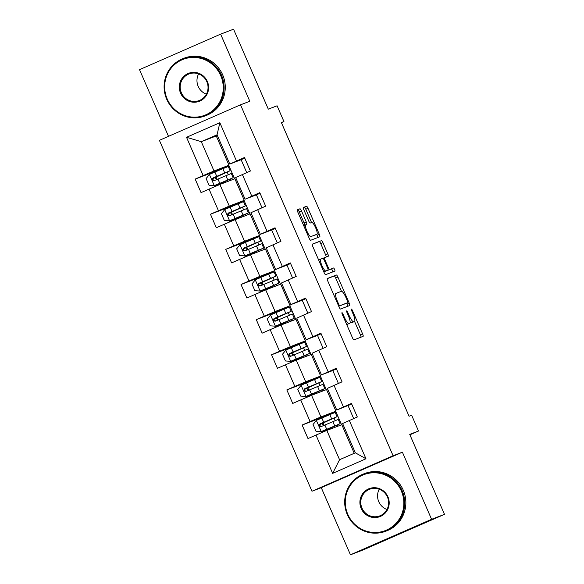 <?xml version="1.0" encoding="UTF-8"?>
<svg xmlns="http://www.w3.org/2000/svg" width="584" height="584" viewBox="0 0 584 584"><rect width="100%" height="100%" fill="white"/><g stroke="black" fill="none" stroke-linecap="round" stroke-linejoin="round"><path stroke-width="0.88" d="M341.969 312.688A1.686 0.38 66.4 0 0 341.961 312.688A1.686 0.38 66.4 0 0 342.282 314.367L352.495 337.859A2.409 0.54 66.4 0 0 353.962 339.873L363.087 336.377A2.409 0.54 66.4 0 0 363.095 336.377A2.409 0.54 66.4 0 0 362.635 333.975L352.422 310.484A1.686 0.38 66.4 0 0 351.393 309.075L351.393 309.075A1.686 0.38 66.4 0 0 351.714 310.754L353.035 313.798A7.716 1.737 66.4 0 1 354.503 321.485L353.729 321.784A7.716 1.737 66.4 0 1 349.028 315.331L347.706 312.294A1.686 0.38 66.4 0 0 346.677 310.878A1.686 0.38 66.4 0 0 346.677 310.885A1.686 0.38 66.4 0 0 346.998 312.564L348.319 315.601A7.716 1.737 66.4 0 1 349.794 323.295A7.716 1.737 66.4 0 1 349.772 323.302L349.013 323.594A7.716 1.737 66.4 0 1 344.312 317.141L342.99 314.097A1.686 0.38 66.4 0 0 341.969 312.688M301.424 210.809A2.409 0.54 66.4 0 0 299.957 208.787L297.395 209.773A2.409 0.54 66.4 0 0 297.387 209.773A2.409 0.54 66.4 0 0 297.847 212.174L309.192 238.265A2.409 0.54 66.4 0 0 310.659 240.279L319.784 236.783A2.409 0.54 66.4 0 0 319.791 236.783A2.409 0.54 66.4 0 0 319.331 234.381L307.987 208.291A2.409 0.54 66.4 0 0 306.52 206.276L303.424 207.459A2.409 0.54 66.4 0 0 303.877 209.86L308.732 221.029A2.409 0.54 66.4 0 0 310.206 223.044L311.739 222.46A6.446 1.453 66.4 0 1 315.652 227.818A6.446 1.453 66.4 0 1 316.893 234.279L310.87 236.586A6.446 1.453 66.4 0 1 306.958 231.227A6.446 1.453 66.4 0 1 305.717 224.767L306.731 224.373A2.409 0.54 66.4 0 0 306.739 224.373A2.409 0.54 66.4 0 0 306.279 221.971L301.424 210.809L299.227 211.766A2.409 0.54 66.4 0 0 297.76 209.751L297.285 209.933M314.703 235.235A6.446 1.453 66.4 0 0 314.718 235.235A6.446 1.453 66.4 0 0 314.703 235.235L316.893 234.279A6.446 1.453 66.4 0 0 316.893 234.279L310.87 236.586M352.327 322.441A7.716 1.737 66.4 0 1 352.313 322.448A7.716 1.737 66.4 0 0 352.313 322.448L354.503 321.485A7.716 1.737 66.4 0 0 354.503 321.485L353.729 321.784M431.583 519.3L402.398 452.184L321.273 487.684L350.458 554.8L431.583 519.3L444.49 514.351L409.727 434.394L418.502 431.029L411.647 415.26L409.07 416.253L281.364 122.552L283.941 121.56L277.086 105.792L268.304 109.157L233.542 29.2L220.628 34.149L139.51 69.649L168.506 136.342M402.398 452.184L393.098 455.746L240.52 104.828L249.813 101.266L220.628 34.149M327.288 278.524A2.409 0.54 66.4 0 0 327.288 278.531A2.409 0.54 66.4 0 0 327.741 280.933L339.085 307.016A2.409 0.54 66.4 0 0 340.552 309.038L349.677 305.541A2.409 0.54 66.4 0 0 349.685 305.534A2.409 0.54 66.4 0 0 349.225 303.132L337.88 277.05A2.409 0.54 66.4 0 0 336.413 275.027L327.288 278.524M324.142 272.64L312.798 246.55A2.409 0.54 66.4 0 1 312.338 244.148A2.409 0.54 66.4 0 0 312.338 244.148L321.47 240.652A2.409 0.54 66.4 0 1 322.937 242.667L327.792 253.836A2.409 0.54 66.4 0 1 328.252 256.237A2.409 0.54 66.4 0 0 328.252 256.237L324.543 257.654A2.409 0.54 66.4 0 0 324.536 257.661A2.409 0.54 66.4 0 0 324.996 260.062L328.215 267.465A2.409 0.54 66.4 0 0 329.683 269.487L333.537 268.005A1.686 0.38 66.4 0 1 334.566 269.414A1.686 0.38 66.4 0 1 334.887 271.1L325.609 274.655A2.409 0.54 66.4 0 1 324.142 272.64M444.49 514.351L363.372 549.851L350.458 554.8M393.098 455.746L311.98 491.246L159.395 140.328L240.52 104.828M213.934 171.908L195.173 179.098L201.049 192.611L209.05 189.107L218.452 210.729L210.452 214.233L216.328 227.745L224.329 224.241L233.731 245.864L225.731 249.368L231.607 262.88L239.608 259.384L249.01 281.006L241.009 284.503L246.879 298.022L254.887 294.518L264.289 316.141L256.281 319.645L262.158 333.157L270.166 329.653L279.561 351.276L271.56 354.78L277.437 368.292L285.437 364.788L294.84 386.411L286.839 389.915L292.715 403.427L300.716 399.923L310.119 421.546L302.118 425.05L307.994 438.562L315.995 435.065L332.646 473.354L365.971 458.769L355.349 452.804L342.618 423.524L357.32 416.976L351.444 403.464L336.742 410.012L327.339 388.389L342.049 381.841L336.172 368.329L321.463 374.877L312.06 353.254L326.77 346.706L320.893 333.194L306.184 339.742L296.781 318.119L311.491 311.571L305.614 298.052L290.905 304.6L281.503 282.977L296.212 276.429L290.336 262.917L275.633 269.465L266.231 247.842L280.933 241.294L275.057 227.782L260.354 234.33L250.952 212.707L265.654 206.159L259.778 192.647L245.076 199.195L235.673 177.572L250.383 171.024L244.506 157.512L229.797 164.06L217.066 134.78L201.283 141.686L214.014 170.966L228.986 165.228L213.824 171.652L214.138 172.375M195.173 179.098L203.174 175.594L186.53 137.306L219.854 122.72L236.498 161.009M242.375 174.528L251.777 196.144M257.654 209.663L267.056 231.286M272.932 244.798L282.335 266.421M288.211 279.933L297.614 301.556M303.49 315.068L312.893 336.691M318.769 350.21L328.164 371.826M334.041 385.345L343.443 406.968M349.32 420.48L365.971 458.769M244.265 200.363L229.286 206.101L219.891 184.478L234.863 178.74L244.265 200.363L229.103 206.787L229.417 207.51M262.012 207.751L256.398 194.844L245.076 199.195M219.891 184.478L209.05 189.107M229.286 206.101L218.452 210.729M259.544 235.498L244.565 241.236L235.162 219.613L250.142 213.875L259.544 235.498L244.382 241.922L244.696 242.645M277.291 242.893L271.677 229.979L260.354 234.33M235.162 219.613L224.329 224.241M244.565 241.236L233.731 245.864M274.823 270.633L259.844 276.371L250.441 254.755L265.421 249.01L274.823 270.633L259.654 277.057L259.968 277.78M286.956 265.121L275.633 269.465M250.441 254.755L239.608 259.384M259.844 276.371L249.01 281.006M290.102 305.768L275.122 311.513L265.72 289.89L280.7 284.145L290.102 305.768L274.933 312.199L275.247 312.922M307.848 313.163L302.227 300.249L290.905 304.6M265.72 289.89L254.887 294.518M275.122 311.513L264.289 316.141M305.374 340.91L290.401 346.648L280.999 325.025L295.978 319.287L305.374 340.91L290.212 347.334L290.525 348.057M323.12 348.298L317.506 335.384L306.184 339.742M280.999 325.025L270.166 329.653M290.401 346.648L279.561 351.276M320.652 376.045L305.68 381.783L296.278 360.16L311.25 354.422L320.652 376.045L305.49 382.469L305.804 383.192M332.792 370.533L321.463 374.877M296.278 360.16L285.437 364.788M305.68 381.783L294.84 386.411M335.931 411.18L320.952 416.918L311.557 395.295L326.529 389.557L335.931 411.18L320.769 417.604L321.083 418.326M351.707 404.062L336.742 410.012M311.557 395.295L300.716 399.923M320.952 416.918L310.119 421.546M332.646 473.354L339.559 459.71L326.828 430.43L341.808 424.692L354.24 453.286M326.828 430.43L315.995 435.065M321.273 487.684L311.98 491.246M281.415 122.669L283.941 121.56M409.902 434.795L418.502 431.029M339.559 459.71L355.349 452.804M217.365 135.459L216.255 135.948L228.986 165.228M216.255 135.948L201.283 141.686L186.53 137.306M241.126 159.717L229.797 164.06M234.644 178.828L228.767 165.323M249.916 213.963L244.046 200.458M265.194 249.098L259.325 235.593M280.473 284.233L274.604 270.728M295.752 319.368L289.883 305.863M311.031 354.51L305.155 341.005M326.31 389.645L320.433 376.14M341.582 424.78L335.712 411.275M219.854 122.72L217.066 134.78M214.014 170.966L203.174 175.594M326.419 430.605L326.149 429.985M324.12 425.313L323.113 422.999M337.713 426.262L337.194 425.079M335.252 420.604L334.157 418.1M332.216 413.618L331.836 412.757M320.879 417.859L302.118 425.05M353.678 418.575L348.064 405.661M338.399 383.433L332.785 370.526L336.428 368.927M305.6 382.724L286.839 389.915M311.141 395.47L310.87 394.85M308.841 390.17L307.834 387.864M322.434 391.127L321.915 389.944M319.974 385.469L318.886 382.958M316.937 378.483L316.564 377.622M321.156 333.793L317.506 335.384M290.321 347.589L271.56 354.78M295.869 360.335L295.592 359.707M293.562 355.036L292.562 352.729M307.155 355.992L306.644 354.809M304.695 350.327L303.607 347.823M301.658 343.348L301.286 342.487M305.877 298.658L302.227 300.249M275.042 312.455L256.281 319.645M280.59 325.2L280.32 324.573M278.283 319.901L277.283 317.594M291.876 320.857L291.365 319.667M289.416 315.192L288.328 312.688M286.379 308.213L286.007 307.352M292.569 278.028L286.956 265.114L290.598 263.523M259.771 277.312L241.009 284.503M265.311 290.065L265.041 289.438M263.004 284.766L262.004 282.459M276.597 285.715L276.086 284.532M274.137 280.057L273.049 277.553M271.1 273.078L270.728 272.217M275.32 228.381L271.677 229.979M244.492 242.177L225.731 249.368M250.032 254.923L249.762 254.303M247.726 249.631L246.725 247.317M261.325 250.58L260.807 249.397M258.858 244.922L257.77 242.418M255.828 237.936L255.449 237.075M260.041 193.246L256.398 194.844M229.213 207.043L210.452 214.233M234.753 219.788L234.483 219.168M232.454 214.489L231.447 212.182M246.047 215.445L245.528 214.262M243.586 209.787L242.491 207.276M240.55 202.801L240.17 201.94M246.733 172.616L241.119 159.702L244.762 158.111M219.474 184.653L219.204 184.026M217.175 179.354L216.168 177.047M230.768 180.31L230.249 179.127M228.308 174.645L227.22 172.141M225.271 167.666L224.898 166.805M346.721 324.573A7.716 1.737 66.4 0 0 346.823 324.551L349.013 323.594M347.611 324.244A7.716 1.737 66.4 0 1 347.597 324.251A7.716 1.737 66.4 0 0 347.597 324.251L346.823 324.551M350.166 321.959A7.716 1.737 66.4 0 0 351.539 322.74M361.007 337.18A2.409 0.54 66.4 0 0 360.445 334.931L354.576 321.441M341.465 291.292L335.69 278.006A2.409 0.54 66.4 0 0 334.223 275.991L327.179 278.685M347.597 306.337A2.409 0.54 66.4 0 0 347.035 304.096L346.626 303.162M338.742 304.315A1.686 0.38 66.4 0 0 339.764 305.724L347.779 302.658A1.686 0.38 66.4 0 0 347.458 300.972L346.064 297.767A7.716 1.737 66.4 0 0 341.37 291.314L335.895 293.416A7.716 1.737 66.4 0 0 335.873 293.423A7.716 1.737 66.4 0 0 337.348 301.11L338.742 304.315L338.041 304.622M345.589 303.614L347.779 302.658L345.589 303.614A1.686 0.38 66.4 0 0 345.589 303.614L338.749 306.235M312.236 244.309L321.47 240.652M326.157 257.04A2.409 0.54 66.4 0 0 325.595 254.792L320.74 243.63A2.409 0.54 66.4 0 0 319.273 241.608M327.332 270.421A2.409 0.54 66.4 0 0 327.493 270.443L333.537 268.005M332.778 271.91A1.686 0.38 66.4 0 0 332.245 270.1A1.686 0.38 66.4 0 0 331.347 268.969M320.704 259.128A6.446 1.453 66.4 0 0 320.689 259.135A6.446 1.453 66.4 0 0 321.93 265.596A6.446 1.453 66.4 0 0 325.843 270.954L327.96 270.144A2.409 0.54 66.4 0 0 327.967 270.144A2.409 0.54 66.4 0 0 327.507 267.742L324.288 260.333A2.409 0.54 66.4 0 0 322.821 258.318L320.704 259.128M325.77 271.107L327.96 270.144L325.777 271.1A2.409 0.54 66.4 0 1 325.77 271.107L323.799 271.859L325.843 270.954M304.622 225.242A2.409 0.54 66.4 0 0 304.082 222.927L299.227 211.766M311.564 222.526L305.797 209.247A2.409 0.54 66.4 0 0 304.33 207.232L303.315 207.619M317.703 237.578A2.409 0.54 66.4 0 0 317.141 235.337L316.711 234.359M320.273 426.035L319.82 425.174M316.382 420.429L321.229 431.576L315.995 431.255L313.06 424.495L316.47 420.327L329.821 414.625L331.683 418.911L337.056 416.721L321.222 423.874L322.2 423.502L323.397 425.619M321.229 431.576L340.092 423.707L326.208 430.116M321.361 431.583L337.165 424.977L321.331 432.131L326.266 430.247M329.821 414.625L335.194 412.443L337.056 416.721M331.683 418.911L320.032 423.86C318.652 425.532 319.046 426.429 321.207 426.561L338.231 419.421L340.092 423.707M319.93 424.378L326.609 421.101M321.952 426.276C319.725 426.174 319.331 425.276 320.777 423.575L334.128 417.998L326.719 421.371M347.801 514.336A29.966 29.193 -111 0 0 386.499 530.111A29.966 29.193 -111 0 0 401.296 490.925A29.966 29.193 -111 0 0 362.598 475.157A29.966 29.193 -111 0 0 347.801 514.336M402.106 490.582A30.704 29.915 69 0 1 385.688 531.243A30.704 29.915 69 0 1 347.298 514.57A30.704 29.915 69 0 1 363.715 473.909A30.704 29.915 69 0 1 402.106 490.582M361.175 508.489A14.98 14.6 69 0 1 368.577 488.896A14.98 14.6 69 0 1 387.922 496.78A14.98 14.6 69 0 1 380.52 516.373A14.98 14.6 69 0 1 361.175 508.489M387.418 497.006A14.242 13.877 -111 0 0 369.606 489.275A14.242 13.877 -111 0 0 361.985 508.138A14.242 13.877 -111 0 0 379.804 515.876A14.242 13.877 -111 0 0 387.418 497.006M386.98 509.496A14.242 13.877 69 0 1 378.775 501.707A14.242 13.877 69 0 1 379.213 489.224M363.715 473.909L364.854 473.471A30.704 29.915 69 0 1 403.245 490.144A30.704 29.915 69 0 1 386.827 530.805L385.688 531.243M167.207 99.01A29.966 29.193 -111 0 0 205.904 114.785A29.966 29.193 -111 0 0 220.708 75.599A29.966 29.193 -111 0 0 182.011 59.824A29.966 29.193 -111 0 0 167.207 99.01M221.518 75.248A30.704 29.915 69 0 1 205.101 115.917A30.704 29.915 69 0 1 166.71 99.236A30.704 29.915 69 0 1 183.128 58.575A30.704 29.915 69 0 1 221.518 75.248M180.587 93.155A14.98 14.6 69 0 1 187.982 73.562A14.98 14.6 69 0 1 207.335 81.453A14.98 14.6 69 0 1 199.932 101.047A14.98 14.6 69 0 1 180.587 93.155M206.831 81.68A14.242 13.877 -111 0 0 189.012 73.942A14.242 13.877 -111 0 0 181.398 92.812A14.242 13.877 -111 0 0 199.21 100.55A14.242 13.877 -111 0 0 206.831 81.68M206.393 94.163A14.242 13.877 69 0 1 198.18 86.374A14.242 13.877 69 0 1 198.618 73.891M183.128 58.575L184.259 58.137A30.704 29.915 69 0 1 222.657 74.818A30.704 29.915 69 0 1 206.24 115.479L205.101 115.917M304.994 390.9L304.541 390.039M301.103 385.294L305.95 396.441L300.724 396.113L297.782 389.36L301.191 385.184L314.542 379.49L316.404 383.768L321.777 381.586L305.943 388.74L306.921 388.367L308.126 390.477M305.95 396.441L324.813 388.564L310.929 394.981M306.082 396.448L321.886 389.842L306.053 396.989L310.987 395.113M314.542 379.49L319.915 377.308L321.777 381.586M316.404 383.768L304.76 388.725C303.373 390.397 303.768 391.295 305.936 391.426L322.952 384.287L324.813 388.564M304.651 389.236L311.33 385.966M306.673 391.141C304.447 391.039 304.052 390.134 305.498 388.44L318.849 382.856L311.44 386.228M289.715 355.766L289.262 354.897M285.824 350.152L290.671 361.306L285.445 360.978L282.503 354.225L285.912 350.05L299.263 344.356L301.125 348.633L306.498 346.451L290.671 353.597L291.65 353.232L292.847 355.342M290.671 361.306L309.535 353.429L295.65 359.846M290.81 361.313L306.607 354.707L290.774 361.854L295.708 359.978M299.263 344.356L304.636 342.166L306.498 346.451M301.125 348.633L289.481 353.583C288.094 355.254 288.489 356.16 290.657 356.291L307.673 349.152L309.535 353.429M289.372 354.101L296.051 350.831M291.401 356.006C289.168 355.904 288.773 354.999 290.226 353.298L303.57 347.721L296.168 351.094M274.436 320.631L273.984 319.762M270.545 315.017L275.392 326.164L270.166 325.843L267.224 319.083L270.633 314.915L283.985 309.221L285.846 313.498L291.219 311.316L275.392 318.462L276.371 318.097L277.568 320.207M275.392 326.164L294.256 318.295L280.371 324.704M275.531 326.179L291.328 319.565L275.495 326.719L280.429 324.843M283.985 309.221L289.365 307.031L291.219 311.316M285.846 313.498L274.203 318.448C272.816 320.12 273.21 321.025 275.378 321.149L292.394 314.017L294.256 318.295M274.1 318.966L280.773 315.696M276.123 320.864C273.889 320.762 273.494 319.864 274.947 318.163L288.292 312.586L280.889 315.959M259.157 285.496L258.705 284.627M255.274 279.882L260.121 291.029L254.887 290.708L251.952 283.948L255.354 279.78L268.706 274.086L270.567 278.364L275.947 276.174L260.114 283.328L261.092 282.963L262.289 285.072M260.121 291.029L278.977 283.16L265.099 289.569M260.252 291.036L276.049 284.43L260.223 291.584L265.151 289.701M268.706 274.086L274.086 271.896L275.947 276.174M270.567 278.364L258.924 283.313C257.544 284.985 257.931 285.883 260.099 286.014L277.123 278.882L278.977 283.16M258.822 283.831L265.494 280.561M260.844 285.729C258.61 285.627 258.223 284.729 259.668 283.028L273.013 277.451L265.611 280.824M243.886 250.353L243.426 249.492M239.995 244.747L244.842 255.894L239.608 255.573L236.673 248.813L240.075 244.645L253.434 238.944L255.288 243.229L260.668 241.039L244.835 248.193L245.813 247.82L247.01 249.937M244.842 255.894L263.705 248.025L249.821 254.434M244.973 255.901L260.771 249.295L244.944 256.449L249.879 254.566M253.434 238.944L258.807 236.761L260.668 241.039M255.288 243.229L243.645 248.178C242.265 249.85 242.652 250.748 244.82 250.879L261.844 243.74L263.705 248.025M243.543 248.696L250.215 245.419M245.565 250.594C243.331 250.492 242.944 249.594 244.389 247.893L257.741 242.316L250.332 245.689M228.607 215.219L228.154 214.357M224.716 209.612L229.563 220.759L224.329 220.431L221.394 213.678L224.803 209.503L238.155 203.809L240.017 208.087L245.389 205.904L229.556 213.058L230.534 212.686L231.731 214.795M229.563 220.759L248.426 212.883L234.542 219.299M229.694 220.767L245.499 214.16L229.665 221.307L234.6 219.431M238.155 203.809L243.528 201.626L245.389 205.904M240.017 208.087L228.366 213.043C226.986 214.715 227.38 215.613 229.541 215.744L246.565 208.605L248.426 212.883M228.264 213.554L234.943 210.284M230.286 215.459C228.059 215.357 227.665 214.452 229.111 212.758L242.462 207.174L235.053 210.547M213.328 180.084L212.875 179.215M209.437 174.47L214.284 185.624L209.057 185.296L206.116 178.543L209.525 174.368L222.876 168.674L224.738 172.952L230.111 170.769L214.277 177.916L215.255 177.551L216.46 179.66M214.284 185.624L233.147 177.748L219.263 184.164M214.416 185.632L230.22 179.025L214.386 186.172L219.321 184.296M222.876 168.674L228.249 166.491L230.111 170.769M224.738 172.952L213.094 177.901C211.707 179.573 212.102 180.478 214.27 180.609L231.286 173.47L233.147 177.748M212.985 178.419L219.664 175.149M215.007 180.325C212.78 180.222 212.386 179.317 213.832 177.616L227.183 172.039L219.774 175.412M343.618 317.44L344.312 317.141M347.013 312.593L347.706 312.294M348.334 315.637L349.028 315.331M351.729 310.79L352.422 310.484M360.445 334.931L362.635 333.975M342.297 314.404L342.99 314.097M334.223 275.991L336.413 275.027M335.69 278.006L337.88 277.05M347.035 304.096L349.225 303.132M338.727 306.184L339.764 305.724M336.647 301.417L337.348 301.11M320.74 243.63L322.937 242.667M325.595 254.792L327.792 253.836M322.981 258.34L324.536 257.661L322.981 258.34M324.303 260.369L324.996 260.062M327.522 267.771L328.215 267.465M327.493 270.443L329.683 269.487M318.652 260.026L320.674 259.143L318.652 260.026M304.082 222.927L306.279 221.971M304.33 207.232L306.52 206.276M305.797 209.247L307.987 208.291M317.141 235.337L319.331 234.381M297.76 209.751L299.957 208.787M332.858 421.611L334.72 425.889M324.865 424.991L326.726 429.269M321.835 418.005L323.689 422.29M320.777 423.575L320.032 423.86M322.2 423.502L319.871 424.524M317.579 386.477L319.441 390.754M309.593 389.856L311.454 394.134M306.556 382.87L308.418 387.148M305.498 388.44L304.76 388.725M306.921 388.367L304.592 389.389M302.3 351.334L304.162 355.619M294.314 354.722L296.176 358.999M291.277 347.736L293.139 352.013M290.226 353.298L289.481 353.583M291.65 353.232L289.321 354.254M287.021 316.2L288.883 320.477M279.035 319.579L280.897 323.864M275.998 312.601L277.86 316.878M274.947 318.163L274.203 318.448M276.371 318.097L274.042 319.112M271.743 281.065L273.604 285.342M263.756 284.444L265.618 288.722M260.719 277.466L262.581 281.743M259.668 283.028L258.924 283.313M261.092 282.963L258.763 283.977M256.464 245.93L258.325 250.207M248.477 249.31L250.339 253.587M245.441 242.323L247.302 246.609M244.389 247.893L243.645 248.178M245.813 247.82L243.484 248.842M241.192 210.795L243.053 215.073M233.198 214.175L235.06 218.452M230.169 207.189L232.023 211.466M229.111 212.758L228.366 213.043M230.534 212.686L228.205 213.707M225.913 175.653L227.775 179.938M217.927 179.04L219.788 183.318M214.89 172.054L216.752 176.332M213.832 177.616L213.094 177.901M215.255 177.551L212.926 178.573M321.091 431.569L321.331 432.131M305.812 396.434L306.053 396.989M290.533 361.292L290.774 361.854M275.254 326.157L275.495 326.719M259.975 291.022L260.223 291.584M244.696 255.887L244.944 256.449M229.424 220.752L229.665 221.307M214.145 185.61L214.386 186.172"/></g></svg>
